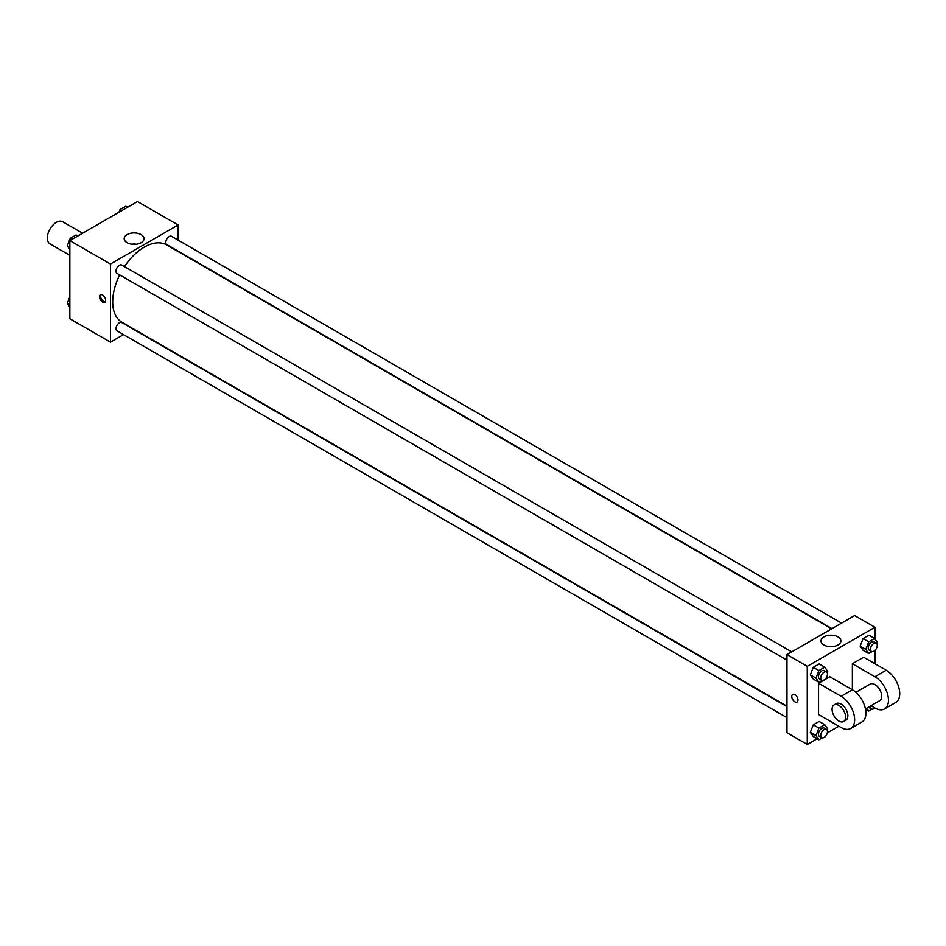 <?xml version="1.0" encoding="UTF-8"?>
<svg xmlns="http://www.w3.org/2000/svg" width="946" height="946" viewBox="0 0 946 946"><rect width="100%" height="100%" fill="white"/><g stroke="black" fill="none" stroke-linecap="round" stroke-linejoin="round"><path stroke-width="1.42" d="M82.609 233.236L62.696 221.742A12.759 7.367 120 0 0 52.87 225.16A12.759 7.367 120 0 0 47.3 237.99A12.759 7.367 120 0 0 49.937 243.832L69.85 255.325M123.524 334.6L110.446 342.156L69.85 318.719L69.85 240.591L137.501 201.533L178.096 224.971L178.096 240.071M119.681 274.896A44.651 25.779 120 0 0 112.692 301.786A44.651 25.779 120 0 0 121.939 322.231L786.977 706.177M831.629 628.842L166.591 244.896A44.651 25.779 120 0 0 124.47 266.606M110.446 342.156L110.446 264.029L178.096 224.971M841.55 623.118L171.557 236.299A4.789 2.767 120 0 0 167.868 237.576A4.789 2.767 120 0 0 165.786 242.389A4.789 2.767 120 0 0 166.78 244.588L831.983 628.641M786.977 706.603L121.762 322.539A4.789 2.767 120 0 0 118.084 323.828A4.789 2.767 120 0 0 115.991 328.64A4.789 2.767 120 0 0 116.985 330.828L786.977 717.647M786.977 660.154L116.985 273.335A4.789 2.767 -60 0 1 116.985 267.813A4.789 2.767 -60 0 1 121.762 265.046L791.755 651.865M110.446 264.029L69.85 240.591M127.095 242.696A9.933 5.735 180 0 1 124.186 238.64A9.933 5.735 180 0 1 134.119 232.917A9.933 5.735 180 0 1 144.052 238.64A9.933 5.735 180 0 1 137.927 243.938A9.933 5.735 180 0 1 127.095 242.696M105.656 300.331A4.387 2.531 60 0 1 104.746 302.33A4.387 2.531 60 0 1 100.359 299.799A4.387 2.531 60 0 1 100.359 294.738A4.387 2.531 60 0 1 103.741 295.909A4.387 2.531 60 0 1 105.656 300.331M105.231 301.88A4.387 2.531 60 0 1 101.494 299.149A4.387 2.531 60 0 1 100.997 294.537M131.719 244.21A9.933 5.735 180 0 1 136.531 244.21M817.131 738.767L807.269 744.467L786.977 732.748L786.977 654.62L854.628 615.562L874.92 627.281L874.92 638.976M69.85 249.531L67.284 245.877L70.217 238.333L76.07 234.951L77.856 235.98M69.85 247.367L67.284 245.877M71.991 239.362L70.217 238.333M118.983 212.235L120.012 209.586L125.865 206.204L127.651 207.233M121.786 210.615L120.012 209.586M69.85 307.024L67.284 303.382L69.85 296.76M69.85 304.86L67.284 303.382M822.228 680.387L818.905 682.303L815.984 678.14L818.905 670.584L824.77 667.202L827.703 671.376L827.182 672.689M826.485 671.908L824.226 670.608A4.789 2.767 120 0 0 820.549 671.897A4.789 2.767 120 0 0 818.456 676.709A4.789 2.767 120 0 0 819.449 678.897L821.707 680.198A4.789 2.767 120 0 0 826.485 677.431A4.789 2.767 120 0 0 826.485 671.908A4.789 2.767 120 0 0 822.795 673.197A4.789 2.767 120 0 0 820.714 678.01A4.789 2.767 120 0 0 821.707 680.198M818.905 682.303L813.276 679.051L810.344 674.876L813.276 667.332L819.13 663.95L824.77 667.202M815.984 678.14L810.344 674.876L813.276 667.332L819.13 663.95M818.905 670.584L813.276 667.332M872.011 651.64L868.7 653.556L865.767 649.394L868.7 641.837L874.565 638.455L877.486 642.618L876.977 643.942M876.28 643.162L874.021 641.861A4.789 2.767 120 0 0 870.332 643.15A4.789 2.767 120 0 0 868.251 647.963A4.789 2.767 120 0 0 869.244 650.15L871.491 651.451A4.789 2.767 120 0 0 876.28 648.684A4.789 2.767 120 0 0 876.28 643.162A4.789 2.767 120 0 0 872.59 644.451A4.789 2.767 120 0 0 870.509 649.263A4.789 2.767 120 0 0 871.491 651.451M868.7 653.556L863.059 650.304L860.139 646.13L863.059 638.585L868.925 635.204L874.565 638.455M865.767 649.394L860.139 646.13L863.059 638.585L868.925 635.204M868.7 641.837L863.059 638.585M822.228 737.88L818.905 739.796L815.984 735.633L818.905 728.077L824.77 724.695L827.703 728.869L827.182 730.182M826.485 729.413L824.226 728.101A4.789 2.767 120 0 0 820.549 729.39A4.789 2.767 120 0 0 818.456 734.202A4.789 2.767 120 0 0 819.449 736.39L821.707 737.691A4.789 2.767 120 0 0 826.485 734.936A4.789 2.767 120 0 0 826.485 729.413A4.789 2.767 120 0 0 822.795 730.69A4.789 2.767 120 0 0 820.714 735.503A4.789 2.767 120 0 0 821.707 737.691M818.905 739.796L813.276 736.544L810.344 732.381L813.276 724.825L819.13 721.443L824.77 724.695M815.984 735.633L810.344 732.381L813.276 724.825L819.13 721.443M818.905 728.077L813.276 724.825M872.011 709.133L868.7 711.049L866.69 708.187M868.641 707.052A4.789 2.767 120 0 0 869.244 707.643L871.491 708.944A4.789 2.767 120 0 0 874.873 707.975M868.7 711.049L865.507 709.204M870.568 705.941A4.789 2.767 120 0 0 870.509 706.757A4.789 2.767 120 0 0 871.491 708.944M794.865 701.826A4.387 2.531 -120 0 0 797.064 702.038A4.387 2.531 60 0 1 794.865 701.826A4.387 2.531 60 0 1 792.003 697.959A4.387 2.531 60 0 1 792.677 694.447A4.387 2.531 -120 0 0 792.003 697.959A4.387 2.531 -120 0 0 794.865 701.826M792.677 694.447A4.387 2.531 60 0 1 797.064 696.977A4.387 2.531 60 0 1 797.064 702.038M807.269 744.467L807.269 666.339L786.977 654.62L854.628 615.562M786.977 732.748L786.977 654.62M837.967 636.895A9.933 5.735 180 0 1 840.876 640.95A9.933 5.735 180 0 1 830.955 646.686A9.933 5.735 180 0 1 821.022 640.95A9.933 5.735 180 0 1 827.147 635.653A9.933 5.735 180 0 1 837.967 636.895M807.269 666.339L874.92 627.281M833.355 646.52A9.933 5.735 0 0 0 828.542 646.52M874.92 650.422L874.92 663.737M866.926 710.02L865.744 710.706M838.842 726.232L827.312 732.89M863.059 650.304L860.139 646.13M813.276 679.051L810.344 674.876M813.276 736.544L810.344 732.381M818.55 683.272L841.1 696.291A19.133 11.045 60 0 1 853.599 713.154A19.133 11.045 60 0 1 850.667 728.479A19.133 11.045 60 0 1 841.1 727.533L818.55 714.514L818.55 683.272L829.819 676.757L852.37 689.776L852.37 663.737L863.651 657.234L886.201 670.253A19.133 11.045 60 0 1 898.7 687.115A19.133 11.045 60 0 1 895.767 702.44L884.486 708.956A19.133 11.045 60 0 1 874.92 708.01L870.959 705.716M850.667 728.479L861.936 721.975A19.133 11.045 -120 0 0 864.869 706.638A19.133 11.045 -120 0 0 852.37 689.776L841.1 696.291M855.87 692.33L870.143 684.1A9.566 5.522 60 0 1 877.51 686.654A9.566 5.522 60 0 1 881.684 696.291A9.566 5.522 60 0 1 879.709 700.667L865.448 708.909M886.201 670.253L874.92 676.757L852.37 663.737M874.92 676.757A19.133 11.045 60 0 1 887.419 693.619A19.133 11.045 60 0 1 884.486 708.956M834.053 704.924L836.311 703.623A9.566 5.522 60 0 1 843.69 706.189A9.566 5.522 60 0 1 847.864 715.815A9.566 5.522 60 0 1 845.878 720.202L843.631 721.502A9.566 5.522 60 0 1 834.053 715.98A9.566 5.522 60 0 1 834.053 704.924A9.566 5.522 60 0 1 841.432 707.49A9.566 5.522 60 0 1 845.606 717.115A9.566 5.522 60 0 1 843.631 721.502"/></g></svg>
